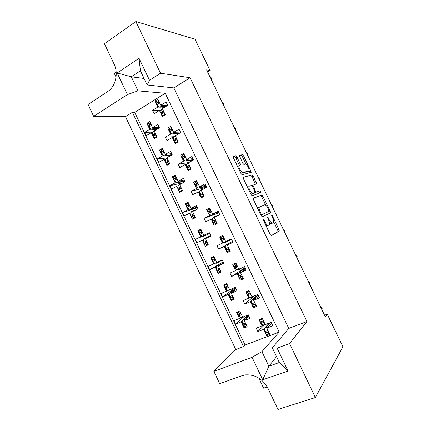 <?xml version="1.0" encoding="UTF-8"?>
<svg xmlns="http://www.w3.org/2000/svg" width="431" height="431" viewBox="0 0 431 431"><rect width="100%" height="100%" fill="white"/><g stroke="black" fill="none" stroke-linecap="round" stroke-linejoin="round"><path stroke-width="0.65" d="M264.235 222.04L264.898 221.728L264.004 219.864L263.217 219.072L263.346 220.187L270.285 234.653L271.395 235.752L279.288 230.984L278.981 229.567L272.344 215.742L271.53 215.074L272.602 217.833C273.496 219.788 273.814 221.275 273.561 222.299L272.581 223.086C271.611 223.285 270.463 222.116 269.138 219.584L267.5 216.982L268.508 219.902L269.138 219.584M237.039 156.965L235.881 155.72L233.198 156.135L233.306 157.568L240.951 173.499L242.114 174.727L251.192 172.395L250.912 171.139L243.596 155.909L242.481 154.697L239.259 155.332L242.723 163.193L243.854 164.41L245.352 164.109C246.64 163.672 249.716 169.081 249.08 170.665L248.703 171.08L242.798 172.465C241.473 172.987 238.273 167.449 238.93 165.768L240.541 164.933L237.039 156.965L235.789 157.638L234.626 156.394L233.015 156.647M264.898 221.728C266.25 224.314 267.435 225.499 268.443 225.289L269.477 224.459C269.736 223.398 269.418 221.879 268.508 219.902M207.645 72.063L210.08 70.549L206.594 69.876L325.357 316.893L327.28 314.204L324.559 315.239M210.08 70.549L194.995 39.189L135.857 21.55L104.426 43.72L114.005 63.907C118.714 73.356 115.562 86.631 107.621 91.571L88.053 104.474L93.651 116.343L125.459 116.661L132.419 112.297L243.547 346.61L235.768 349.563L125.459 116.661M276.535 356.669L268.879 366.231L279.32 362.514L272.317 347.806L277.133 348.108L288.043 371.005L262.732 379.781L252.076 357.321L213.884 371.366L219.686 383.676L242.077 375.713L245.632 374.884C255.281 374.437 262.721 378.903 267.942 388.283L277.99 409.45L315.379 397.527L289.594 343.529L306.953 321.548L190.076 77.736L160.521 73.205L135.857 21.55M315.379 397.527L342.947 346.772L327.28 314.204M253.331 198.098L253.487 199.639L261.175 215.662L262.301 216.798L270.458 212.925L270.264 211.422L262.91 196.11L261.832 194.979L253.293 198.12M251.047 194.553L243.38 178.574L243.095 177.26L252.146 174.814L253.239 175.983L256.66 183.8L252.949 185.158L255.362 190.895L256.472 192.059L260.006 190.841L260.965 192.56L252.194 195.733L251.047 194.553M306.953 321.548L288.786 328.444L173.828 87.897L190.076 77.736M272.317 347.806L288.786 328.444M289.594 343.529L277.133 348.108M165.213 93.279L134.698 112.351L245.088 345.042L279.164 332.102L165.213 93.279L137.985 90.855L127.404 94.572L117.157 72.974L139.041 58.293L149.53 80.301L160.521 73.205M149.53 80.301L147.16 84.961L173.828 87.897M246.413 325.836L244.081 328.018L243.305 326.38M240.697 317.41L239.528 318.434L238.246 315.724M237.384 313.913L236.608 312.276L239.744 310.993L242.675 317.162L248.375 314.867L250.012 318.31L244.302 320.594L247.238 326.773L244.081 328.018M244.248 319.08L242.928 320.265M242.588 320.567L241.155 321.855L235.531 324.107L233.914 320.696L239.528 318.434M242.443 324.565L241.155 321.855M249.053 316.3L244.302 320.594M233.834 298.554L231.091 300.66L230.316 299.028M227.816 290.214L226.555 291.114L225.273 288.414M224.416 286.61L223.646 284.977L226.738 283.63L229.658 289.777L235.288 287.353L236.921 290.79L231.285 293.193L234.211 299.351L231.091 300.66M229.599 293.473L228.177 294.518L222.617 296.894L221.006 293.5L226.555 291.114M229.459 297.218L228.177 294.518M236.307 289.492L231.285 293.193M221.033 271.622L218.151 273.41L217.375 271.783M223.603 262.781L218.312 265.895L221.227 272.031L218.151 273.41M218.312 265.895L223.883 263.368L222.256 259.947L216.696 262.49L213.787 256.364L210.727 257.781L211.497 259.408M214.994 263.115L213.631 263.891L212.354 261.208M216.674 266.45L209.757 269.779L208.151 266.401L213.631 263.891M216.518 269.978L215.241 267.29M208.286 244.786L205.253 246.257L204.483 244.636M209.369 232.853L203.782 235.304L209.267 232.643L210.888 236.048L205.393 238.699L208.297 244.808L205.253 246.257M203.782 235.304L200.878 229.206L197.861 230.687L200.975 229.405M202.231 236.123L200.754 236.775L199.483 234.098M198.632 232.304L197.861 230.687M203.809 239.501L196.94 242.772L195.34 239.399L200.754 236.775M203.631 242.836L202.36 240.159M196.762 206.347L190.911 208.221L196.331 205.442L197.942 208.836L192.517 211.605L195.41 217.693L192.409 219.201L191.639 217.59M190.911 208.221L188.024 202.144L185.039 203.691L188.299 202.721M189.538 209.234L187.921 209.757L186.655 207.09M185.809 205.301L185.039 203.691M190.992 212.634L184.172 215.856L182.582 212.499L187.921 209.757M190.793 215.796L189.521 213.129M184.204 179.942L178.089 181.241L183.439 178.337L185.05 181.72L179.689 184.608L182.572 190.674L179.608 192.248L178.843 190.642M178.089 181.241L175.212 175.18L172.271 176.796L175.665 176.139M176.915 182.458L175.137 182.841L173.876 180.185M173.03 178.402L172.271 176.796M178.229 185.858L176.737 186.197L171.452 189.047L169.862 185.702L175.137 182.841M177.998 188.859L176.737 186.197M171.689 153.63L165.315 154.357L170.595 151.335L172.201 154.707L166.91 157.708L169.782 163.753L166.856 165.396L166.097 163.796M165.315 154.357L162.449 148.318L159.545 149.999L162.552 149.708M164.378 155.785L162.401 156.022L161.146 153.371M160.305 151.599L159.545 149.999M165.515 159.168L163.99 159.368L158.78 162.331L157.196 158.996L162.401 156.022M165.251 162.018L163.99 159.368M159.217 127.409L152.59 127.571L157.805 124.435L159.4 127.791L154.179 130.911L157.04 136.934L154.153 138.642L153.393 137.047M152.59 127.571L149.735 121.558L146.863 123.304L149.406 123.277M151.96 129.235L149.713 129.3L148.463 126.666M147.623 124.898L146.863 123.304M152.849 132.576L151.297 132.635L146.152 135.717L144.574 132.392L149.713 129.3M152.552 135.275L151.297 132.635M209.735 76.416L211.201 77.763L211.405 79.886M221.879 101.673L223.355 103.041L223.554 105.159M234.071 127.026L235.558 128.411L235.752 130.523M246.3 152.466L247.798 153.867L247.987 155.974M258.573 177.992L260.082 179.415L260.265 181.516M270.889 203.61L272.408 205.054L272.591 207.144M283.248 229.319L284.778 230.784M295.655 255.12L297.196 256.601M308.1 281.007L309.652 282.51M320.594 306.991L322.156 308.515M268.524 333.594L266.649 335.625L265.857 333.96M263.077 324.829L262.016 325.895L260.707 323.153M259.834 321.31L259.042 319.651L262.28 318.369L265.264 324.635L263.75 324.936L265.146 324.392M266.266 326.682L265.194 327.797M265.081 327.91L263.67 329.37L257.862 331.617L256.213 328.158L262.016 325.895M264.979 332.118L263.67 329.37M266.649 335.625L269.908 334.381L266.918 328.115L271.578 323.245M256.052 305.557L253.433 307.874L252.641 306.215M249.975 297.239L248.822 298.182L247.518 295.45M246.645 293.613L245.859 291.965L249.053 290.613L252.027 296.846L257.835 294.427L259.5 297.913L253.676 300.315L256.65 306.56L253.433 307.874M253.757 298.872L252.324 300.078M251.855 300.472L250.465 301.641L244.727 304.011L243.089 300.569L248.822 298.182M251.769 304.383L250.465 301.641M258.638 296.108L253.676 300.315M243.138 278.194L240.266 280.225L239.485 278.577M245.745 269.068L240.482 272.624L243.45 278.846L240.266 280.225M240.482 272.624L246.23 270.092L244.576 266.622L238.839 269.17L235.876 262.958L232.718 264.375L233.505 266.024M236.931 269.752L235.671 270.576L234.372 267.85M238.699 273.087L231.646 276.513L230.014 273.087L235.671 270.576M238.612 276.745L237.314 274.019M230.181 251.004L227.153 252.685L226.372 251.041M232.896 242.13L227.342 245.034L230.294 251.235L227.153 252.685M227.342 245.034L233.015 242.384L231.366 238.925L225.699 241.597L222.752 235.407L219.632 236.894L222.757 235.412M223.948 242.373L222.574 243.068L221.281 240.353M220.413 238.537L219.632 236.894M225.602 245.772L218.614 249.118L216.987 245.702L222.574 243.068M225.505 249.22L224.212 246.5M218.501 211.939L212.612 214.126L218.21 211.33L219.848 214.773L214.245 217.553L217.186 223.727L214.088 225.246L213.307 223.608M212.612 214.126L209.676 207.957L206.594 209.514L209.875 208.383M211.034 215.107L209.525 215.667L208.238 212.962M207.376 211.147L206.594 209.514M212.564 218.539L205.63 221.825L204.008 218.42L209.525 215.667M212.445 221.793L211.152 219.088M205.749 185.211L199.575 186.758L205.097 183.843L206.735 187.269L201.202 190.173L204.132 196.326L201.072 197.91L200.296 196.277M199.575 186.758L196.644 180.616L193.611 182.238L197.048 181.451M198.19 187.943L196.525 188.363L195.243 185.669M194.381 183.865L193.611 182.238M199.585 191.391L192.695 194.634L191.084 191.24L196.525 188.363M199.434 194.467L198.147 191.773M193.05 158.581L186.585 159.492L192.037 156.453L193.664 159.874L188.202 162.896L191.122 169.022L188.105 170.676L187.329 169.049M186.585 159.492L183.665 153.371L180.67 155.063L183.902 154.664M185.438 160.898L183.574 161.167L182.297 158.484M181.44 156.685L180.67 155.063M186.655 164.33L185.19 164.561L179.808 167.54L178.202 164.163L183.574 161.167M186.472 167.25L185.19 164.561M180.395 132.048L173.639 132.328L179.027 129.171L180.648 132.576L175.255 135.717L178.165 141.826L175.185 143.545L174.41 141.923M173.639 132.328L170.735 126.229L167.778 127.985L170.423 127.915M172.804 133.971L170.671 134.073L169.399 131.396M168.548 129.602L167.778 127.985M173.774 137.365L172.281 137.451L166.969 140.549L165.364 137.182L170.671 134.073M173.558 140.129L172.281 137.451M167.347 105.584L160.747 105.266L166.059 101.991L167.681 105.379L162.358 108.644L165.256 114.727L162.309 116.51L161.544 114.899M160.747 105.266L157.854 99.195L154.934 101.016L157.229 101.156M160.37 107.184L157.816 107.077L156.55 104.41M155.699 102.626L154.934 101.016M160.946 110.492L159.422 110.444L154.174 113.66L152.579 110.304L157.816 107.077M160.693 113.111L159.422 110.444M266.918 328.115L272.818 325.831L271.147 322.334L265.264 324.635M258.826 378.079L263.605 388.164L267.247 386.925M116.16 72.085L114.296 73.34L116.047 77.036M213.884 371.366L235.768 349.563M252.076 357.321L261.94 351.637L268.879 366.231L262.732 379.781M279.164 332.102L261.94 351.637M245.088 345.042L243.547 346.61M134.698 112.351L132.419 112.297M93.651 116.343L127.404 94.572M264.408 324.963L257.862 331.617M243.951 316.65L235.531 324.107M254.683 295.741L244.727 304.011M245.034 267.581L231.646 276.513M225.812 245.363L218.614 249.118M212.37 215.279L204.008 218.42M206.697 187.199L191.084 191.24M188.703 162.552L178.202 164.163M174.178 136.681L165.364 137.182M159.308 110.514L152.579 110.304M235.407 287.601L222.617 296.894M217.326 265.361L209.757 269.779M202.602 236.199L195.34 239.399M197.393 207.672L182.582 212.499M183.105 182.766L169.862 185.702M166.485 157.956L157.196 158.996M153.156 132.064L144.574 132.392M147.16 84.961L140.414 70.803L131.304 76.804L137.985 90.855M144.056 78.453L131.304 76.804L117.157 72.974M139.041 58.293L140.414 70.803M279.32 362.514L288.043 371.005M265.916 225.548L267.15 225.892L268.389 225.311M269.472 222.703L271.309 223.684L272.532 223.107M271.131 235.73L278.022 231.566L277.72 230.149L273.658 221.685M265.717 205.156L261.665 196.725L260.588 195.599L253.18 198.319M269.23 213.512L268.761 211.492M261.127 213.862L261.908 214.66L269.1 211.33L268.06 208.383C266.762 205.899 265.62 204.709 264.623 204.822L259.629 206.923L259.225 207.43C258.972 208.464 259.29 209.956 260.184 211.901L261.127 213.862L260.464 214.18M269.1 211.33L260.922 215.139M259.575 206.95L258.347 207.548L257.84 208.717M243.068 177.464L252.146 174.814M255.448 184.279L252.006 176.613L250.912 175.444M252.27 185.502L251.812 185.642M254.893 192.592L260.006 190.841M259.742 193.061L258.767 191.461M249.382 186.127L248.999 186.575C248.304 188.288 251.542 193.977 252.825 193.309L254.985 192.458L254.694 191.122L252.561 186.682L251.44 185.502L249.382 186.127M248.111 186.774L247.663 187.501M250.626 193.67L251.548 193.95L252.825 193.309M253.627 193.228L251.548 193.95M239.307 165.321L235.789 157.638M238.101 165.973L237.632 166.581M240.622 172.815L241.532 173.127L242.798 172.465M247.658 171.619L241.532 173.127M246.123 164.362L242.373 156.561L241.258 155.354L239.248 155.666M249.985 172.804L249.107 170.574M268.233 330.868L269.111 332.716M268.475 331.525L265.221 332.775L265.518 333.405L268.777 332.156M269.445 323.002L265.555 327.032L264.618 328.907L264.887 331.644L268.028 330.437M267.592 327.409L266.934 326.423L270.716 322.507M263.072 320.034L263.314 320.691L260.071 321.962L260.372 322.593L263.616 321.321L263.95 321.882M263.314 320.691L263.616 321.321M263.75 324.936L262.641 324.758L260.372 322.593M260.071 321.962L259.818 320.217L260.771 318.967M269.375 333.271L266.617 334.321L265.518 333.405M265.221 332.775L264.887 331.644M245.595 323.309L246.462 325.13M245.826 323.956L242.675 325.206L242.971 325.831L246.123 324.581M248.38 314.878L243.229 319.49L242.174 321.424L242.367 324.101L245.395 322.894M245.05 319.921L244.479 318.988L248.585 315.303M243.752 316.731L243.332 316.898M240.52 312.631L240.751 313.278L237.616 314.555L237.907 315.174L241.048 313.897L241.387 314.452M240.751 313.278L241.048 313.897M243.386 316.995L242.26 317.448L240.234 317.335L237.907 315.174M237.616 314.555L237.395 312.863L238.65 311.441M246.731 325.707L244.097 326.752L242.971 325.831M242.675 325.206L242.367 324.101M254.985 303.063L255.863 304.9M255.222 303.71L252.006 305.029L252.307 305.654L255.524 304.34M257.997 294.761L252.512 299.367L251.462 301.285L251.688 303.92L254.786 302.648M254.382 299.717L253.789 298.839L258.18 295.138M253.406 296.275L252.631 296.598M249.845 292.266L250.082 292.913L246.877 294.26L247.178 294.885L250.379 293.543L250.718 294.104M250.082 292.913L250.379 293.543M252.701 296.814L251.526 297.304L249.495 297.153L247.178 294.885M246.877 294.26L246.634 292.611L248.089 291.017M256.154 305.514L253.428 306.63L252.307 305.654M252.006 305.029L251.688 303.92M241.786 275.361L242.658 277.192M242.023 275.996L238.844 277.386L239.146 278.011L242.319 276.627M245.239 268.017L239.431 271.907L238.876 272.726L238.359 273.771L238.537 276.303L241.597 274.962M241.22 272.128L240.692 271.352L245.341 268.233M242.093 267.726L239.711 269.294L239.523 268.869M236.662 264.607L236.899 265.243L233.737 266.66L234.033 267.285L237.195 265.868L237.535 266.439M236.899 265.243L237.195 265.868M239.647 269.327L238.451 269.854L236.398 269.65L234.033 267.285M233.737 266.66L233.494 265.103L235.881 262.964M242.982 277.871L240.293 279.04L239.146 278.011M238.844 277.386L238.537 276.303M228.64 247.76L229.507 249.587M228.866 248.391L225.731 249.845L226.027 250.47L229.168 249.016M232.535 241.371L226.178 244.76L225.3 246.354L225.435 248.789L228.457 247.383M228.101 244.641L227.643 243.973L232.557 241.419M231.598 239.41L226.668 241.92L226.453 241.241M223.533 237.05L223.764 237.675L220.645 239.162L220.941 239.781L224.061 238.3L224.406 238.871M223.764 237.675L224.061 238.3M226.668 241.92L225.424 242.508L223.35 242.254L220.941 239.781M220.645 239.162L220.403 237.696L222.956 235.832M229.982 250.583L227.202 251.559L226.027 250.47M225.731 249.845L225.435 248.789M215.538 220.268L216.405 222.084M215.764 220.887L212.666 222.412L212.962 223.037L216.06 221.512M214.956 217.202L214.643 216.691L219.815 214.703M211.502 211.799L208.529 213.291L210.35 214.956L211.476 215.198L212.445 215.263L218.921 212.833M218.862 212.704L213.674 214.649L213.426 213.824M210.457 209.595L210.678 210.215L207.597 211.766L207.893 212.386L210.975 210.834L211.319 211.411M210.678 210.215L210.975 210.834M212.666 222.412L212.294 219.045L213.146 217.536L214.606 216.712M208.529 213.291L207.893 212.386M207.597 211.766L207.51 210.204L210.075 208.798M217.079 223.495L214.164 224.174L212.962 223.037M202.489 192.878L203.351 194.688M202.71 193.487L199.655 195.081L199.946 195.701L203.006 194.112M201.821 189.85L201.697 189.516L203.216 189.112M198.475 184.452L195.539 186.009L197.398 187.765L199.515 188.121L206.309 186.386M206.174 186.095L200.727 187.48L200.442 186.537M197.425 182.248L197.646 182.857L194.602 184.473L194.898 185.093L197.942 183.477L198.287 184.053M197.646 182.857L197.942 183.477M199.655 195.081L199.337 191.838L200.162 190.41L201.611 189.559M195.539 186.009L194.898 185.093M194.602 184.473L194.376 183.17L197.118 181.607M203.626 196.584L201.169 196.897L199.946 195.701M189.489 165.59L190.346 167.395M189.705 166.194L186.688 167.853L186.984 168.467L190.001 166.813M188.74 162.6L189.123 162.39M185.497 157.213L182.599 158.834L184.495 160.671L186.628 161.075L193.244 160.106M193.53 159.583L187.83 160.413L187.512 159.362M184.441 154.998L184.657 155.596L181.656 157.283L181.947 157.902L184.953 156.216L185.303 156.803M184.657 155.596L184.953 156.216M186.688 167.853L186.429 164.728L187.593 163.101M182.599 158.834L181.947 157.902M181.656 157.283L181.429 156.054L184.166 154.422M189.947 169.669L188.228 169.717L186.984 168.467M176.538 138.405L177.394 140.199M176.748 138.997L173.768 140.727L174.065 141.341L177.044 139.612M172.567 130.07L169.706 131.757L171.64 133.68L173.795 134.133L178.353 133.912M179.522 133.233L174.975 133.443L174.62 132.29M171.506 127.851L171.721 128.443L168.758 130.194L169.049 130.808L172.012 129.058L172.362 129.65M171.721 128.443L172.012 129.058M173.768 140.727L173.564 137.721L174.754 136.153M169.706 131.757L169.049 130.808M168.758 130.194L168.758 128.826M176.618 142.715L175.336 142.639L174.065 141.341M163.629 111.317L164.486 113.111M163.839 111.904L160.903 113.698L161.194 114.312L164.136 112.518M159.685 103.036L156.862 104.781L158.834 106.791L164.335 107.432M165.493 106.721L162.175 106.576L161.781 105.315M158.624 100.806L158.834 101.393L155.909 103.208L156.2 103.817L159.125 102.002L159.475 102.594M158.834 101.393L159.125 102.002M160.903 113.698L160.752 110.815L161.964 109.302M156.862 104.781L156.2 103.817M155.909 103.208L155.936 101.905M163.478 115.804L162.487 115.664L161.194 114.312M232.573 295.898L233.43 297.713M232.799 296.539L229.685 297.859L229.982 298.478L233.096 297.158M235.757 288.344L230.321 292.315L229.244 294.195L229.389 296.77L232.379 295.499M232.067 292.622L231.555 291.787L235.886 288.619M231.883 288.818L230.59 289.751L230.38 289.465L228.419 290.322L230.499 289.794M227.514 285.263L227.746 285.893L224.643 287.24L224.939 287.86L228.037 286.518L228.376 287.073M227.746 285.893L228.037 286.518M228.419 290.322L227.304 290.122L224.939 287.86M224.643 287.24L224.427 285.645L226.394 283.781M233.737 298.354L231.135 299.453L229.982 298.478M229.685 297.859L229.389 296.77M219.594 268.594L220.451 270.399M219.821 269.219L216.745 270.609L217.035 271.223L220.112 269.838M223.183 261.903L217.461 265.248L216.885 266.04L216.357 267.069L216.459 269.542L219.411 268.206M219.12 265.421L218.679 264.693L223.242 262.026M222.294 260.033L217.714 262.662L217.483 262.129M214.557 257.991L214.783 258.616L211.723 260.028L212.014 260.647L215.074 259.236L215.414 259.796M214.783 258.616L215.074 259.236M217.671 262.684L216.497 263.222L214.428 263.007L212.014 260.647M211.723 260.028L211.508 258.53L213.911 256.634M220.823 271.169L218.215 272.252L217.035 271.223M216.745 270.609L216.459 269.542M206.67 241.387L207.521 243.186M206.891 242.006L203.852 243.456L204.143 244.07L207.182 242.621M206.207 238.305L205.851 237.696L210.64 235.531M202.683 232.999L199.774 234.416L201.6 235.994L202.721 236.22L203.685 236.258L209.714 233.586M209.698 233.548L204.892 235.671L204.623 234.933M201.649 230.822L201.87 231.442L198.847 232.918L199.138 233.532L202.161 232.056L202.505 232.621M201.87 231.442L202.161 232.056M203.852 243.456L203.518 240.04L204.391 238.499L205.851 237.696M199.774 234.416L199.138 233.532M198.847 232.918L198.637 231.506L201.191 229.852M208.071 244.339L205.345 245.158L204.143 244.07M193.788 214.277L194.64 216.071M194.004 214.891L191.008 216.41L191.299 217.019L194.295 215.505M193.25 211.228L193.066 210.797L196.019 209.816M189.823 205.937L186.952 207.419L188.816 209.083L189.942 209.326L190.922 209.391L197.236 207.343M197.145 207.155L192.113 208.782L191.811 207.936M188.789 203.755L189.004 204.364L186.02 205.91L186.311 206.524L189.295 204.978L189.64 205.549M189.004 204.364L189.295 204.978M191.008 216.41L190.728 213.113L191.574 211.659L193.002 210.829M186.952 207.419L186.311 206.524M186.02 205.91L185.815 204.574L188.471 203.093M195.367 217.601L192.522 218.156L191.299 217.019M180.955 187.275L181.807 189.058M181.171 187.873L178.208 189.462L178.499 190.071L181.462 188.487M180.336 184.258L181.165 183.811M177.012 178.973L174.178 180.519L176.08 182.27L178.208 182.625L184.797 181.192M184.635 180.858L179.382 181.99L179.043 181.036M175.977 176.791L176.187 177.389L173.24 179L173.531 179.608L176.478 178.003L176.823 178.574M176.187 177.389L176.478 178.003M178.208 189.462L177.987 186.284L178.806 184.91L180.228 184.053M174.178 180.519L173.531 179.608M173.24 179L173.036 177.739L175.692 176.193M181.86 191.052L179.749 191.262L178.499 190.071M168.171 160.364L169.017 162.148M168.381 160.962L165.461 162.611L165.746 163.22L168.672 161.571M164.254 152.116L161.453 153.722L163.392 155.553L165.536 155.957L171.177 155.284M172.174 154.654L166.695 155.3L166.323 154.239M163.209 149.923L163.419 150.516L160.51 152.191L160.801 152.8L163.71 151.125L164.055 151.701M163.419 150.516L163.71 151.125M165.461 162.611L165.288 159.551L166.08 158.258M161.453 153.722L160.801 152.8M160.51 152.191L160.31 151.001L162.956 149.39M168.548 164.443L167.023 164.464L165.746 163.22M155.435 133.562L156.281 135.334M155.639 134.143L152.757 135.862L153.043 136.465L155.93 134.752M151.534 125.351L148.776 127.021L150.748 128.934L152.913 129.392L156.927 129.268M158.058 128.594L154.056 128.702L153.646 127.544M150.494 123.153L150.694 123.74L147.828 125.48L148.113 126.084L150.985 124.343L151.335 124.925M150.694 123.74L150.985 124.343M152.757 135.862L152.639 132.92L153.856 131.38M148.776 127.021L148.113 126.084M147.828 125.48L147.871 124.139M155.505 137.845L154.341 137.764L153.043 136.465M267.624 218.059L268.26 217.757M271.735 216.033L272.344 215.742M277.72 230.149L278.981 229.567M277.93 231.695L279.196 231.113M263.341 220.176L264.004 219.864M260.588 195.599L261.832 194.979M261.665 196.725L262.91 196.11M269.014 212.02L270.264 211.422M260.922 215.134L261.908 214.66M259.521 212.219L260.184 211.901M252.006 176.613L253.239 175.983M255.141 183.137L256.375 182.512M251.828 185.637L253.029 185.028M252.609 186.785L253.234 186.467M254.737 191.213L255.362 190.895M255.211 192.684L256.472 192.059M253.584 193.244L254.85 192.614M239.006 164.335L240.256 163.672M247.464 171.721L248.703 171.08M241.258 155.354L242.481 154.697M242.373 156.561L243.596 155.909M249.684 171.775L250.912 171.139M234.626 156.394L235.881 155.72M265.641 326.93L266.934 326.423M259.866 320.141L262.608 319.059M264.106 322.21L260.981 323.439M267.177 327.027L265.124 327.824M243.229 319.49L244.479 318.988M237.459 312.771L240.078 311.705M241.338 317.518L242.599 317.011M241.543 314.781L238.521 316.009M244.679 319.565L242.685 320.362M252.512 299.367L253.789 298.839M246.704 292.504L249.409 291.361M250.605 297.347L251.99 296.776M250.88 294.448L247.793 295.741M254.004 299.383L251.973 300.224M239.431 271.907L240.692 271.352M233.591 264.968L236.263 263.767M237.513 269.865L239.517 268.976M237.707 266.794L234.658 268.157M240.881 271.842L238.876 272.726M226.399 244.555L227.643 243.973M220.527 237.535L223.166 236.274M229.863 250.325L227.202 251.559M224.47 242.481L226.447 241.549M224.578 239.243L221.572 240.67M227.805 244.404L225.828 245.331M213.674 214.649L212.445 215.263M207.51 210.204L210.118 208.89M216.788 222.886L214.164 224.174M211.476 215.198L213.426 214.229M214.783 217.073L212.828 218.038M212.381 221.378L215.365 219.902M200.727 187.48L199.515 188.121M203.761 195.55L201.169 196.897M198.529 188.018L200.458 187.006M201.805 189.839L199.882 190.852M199.375 194.069L202.322 192.528M187.83 160.413L186.628 161.075M190.788 168.316L188.228 169.717M185.632 160.941L187.533 159.885M188.277 163.042L186.979 163.764M186.424 166.862L189.328 165.256M174.975 133.443L173.795 134.133M177.863 141.185L175.336 142.639M172.783 133.966L174.657 132.867M175.401 136.029L174.119 136.772M173.515 139.752L176.387 138.087M162.175 106.576L161.005 107.292M164.981 114.15L162.487 115.664M159.982 107.087L161.835 105.945M162.579 109.113L161.313 109.883M160.655 112.75L163.489 111.02M230.321 292.315L231.555 291.787M224.519 285.527L227.105 284.401M228.543 287.418L225.558 288.711M231.727 292.31L229.761 293.15M217.461 265.248L218.679 264.693M211.626 258.379L214.18 257.194M220.785 271.099L218.215 272.252M215.543 263.222L217.483 262.334M215.586 260.157L212.645 261.509M218.824 265.162L216.885 266.04M204.892 235.671L203.685 236.258M198.783 231.334L201.304 230.095M207.887 243.946L205.345 245.158M202.721 236.22L204.633 235.294M205.97 238.111L204.052 239.033M203.572 242.416L206.492 241.015M192.113 208.782L190.922 209.391M195.033 216.895L192.522 218.156M189.942 209.326L191.827 208.356M193.163 211.158L191.272 212.122M190.739 215.392L193.621 213.927M179.382 181.99L178.208 182.625M182.227 189.942L179.749 191.262M177.211 182.523L179.075 181.51M179.722 184.673L178.536 185.314M177.955 188.466L180.799 186.935M166.695 155.3L165.536 155.957M169.464 163.09L167.023 164.464M164.523 155.823L166.366 154.772M167.018 157.935L165.843 158.603M165.213 161.636L168.02 160.046M154.056 128.702L152.913 129.392M156.755 136.336L154.341 137.764M151.884 129.219L153.705 128.126M154.357 131.293L153.204 131.988M152.52 134.908L155.289 133.254M210.059 76.556L209.784 76.508M278.022 231.566L279.288 230.984M269.31 213.388L270.566 212.79M257.937 208.054L259.225 207.43M256.116 184.075L256.66 183.8M251.882 185.696L252.949 185.158M260.464 192.808L260.965 192.56M247.723 187.221L248.999 186.575M240.121 165.154L240.541 164.933M237.67 166.436L238.93 165.768M250.761 172.615L251.192 172.395M266.881 326.515L265.555 327.032M259.818 320.217L262.63 319.107M244.42 319.091L243.116 319.613M237.395 312.863L240.105 311.758M253.724 298.952L252.383 299.507M246.634 292.611L249.441 291.426M240.622 271.482L239.259 272.085M233.494 265.103L236.301 263.842M227.568 244.113L226.178 244.76M220.403 237.696L223.204 236.36M214.563 216.836L213.146 217.536M207.365 210.382L210.161 208.976M201.611 189.651L200.162 190.41M194.376 183.17L197.156 181.688M188.708 162.568L187.226 163.387M181.429 156.054L184.204 154.497M175.331 135.878L174.334 136.46M168.537 129.036L171.296 127.404M162.525 108.995L161.49 109.625M155.693 102.115L158.43 100.407M231.479 291.916L230.165 292.477M224.427 285.645L227.137 284.465M218.598 264.833L217.256 265.442M211.508 258.53L214.218 257.275M205.759 237.842L204.391 238.499M198.637 231.506L201.342 230.176M192.975 210.942L191.574 211.659M185.815 204.574L188.514 203.173M180.233 184.139L178.806 184.91M173.036 177.739L175.729 176.268M160.31 151.001L162.988 149.455M154.298 131.164L153.398 131.703M147.628 124.354L150.295 122.738"/></g></svg>

